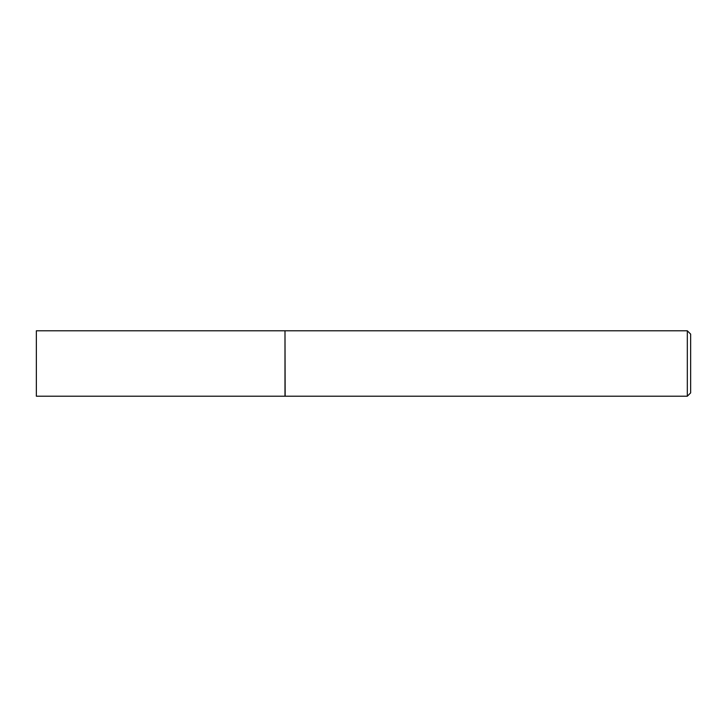 <?xml version="1.0" encoding="UTF-8"?>
<svg xmlns="http://www.w3.org/2000/svg" width="727" height="727" viewBox="0 0 727 727"><rect width="100%" height="100%" fill="white"/><g stroke="black" fill="none" stroke-linecap="round" stroke-linejoin="round"><path stroke-width="1.09" d="M36.35 363.5L36.35 396.215L284.993 396.215L284.993 330.785L36.35 330.785L36.35 363.5M284.993 330.949L285.157 396.215L687.324 396.215L687.324 330.785L690.65 334.111L690.65 392.889L687.324 396.215M285.157 330.785L687.324 330.785"/></g></svg>

